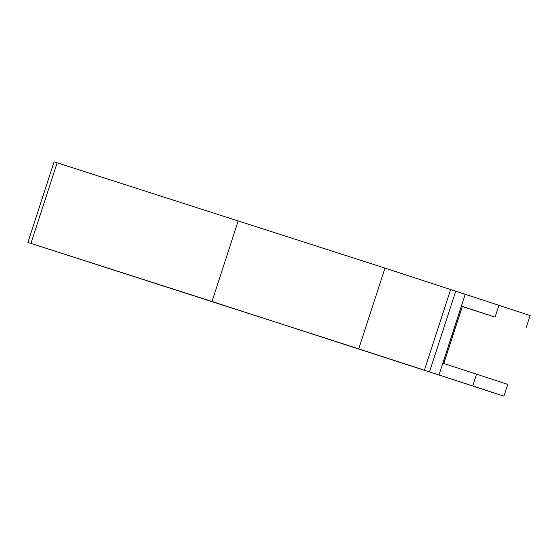 <?xml version="1.0" encoding="UTF-8"?>
<svg xmlns="http://www.w3.org/2000/svg" width="558" height="558" viewBox="0 0 558 558"><rect width="100%" height="100%" fill="white"/><g stroke="black" fill="none" stroke-linecap="round" stroke-linejoin="round"><path stroke-width="0.84" d="M238.196 220.877L211.998 301.501L27.9 242.451L54.098 161.82L384.971 268.098L498.929 305.317L495.099 317.104L461.431 306.119L462.352 306.433L443.812 363.488M461.431 306.119L442.885 363.181L476.56 374.167L472.731 385.948L211.998 301.501M27.9 242.451L347.76 345.311L503.902 396.18L507.731 384.392L476.56 374.167M495.099 317.104L462.303 306.579M503.902 396.18L472.731 385.948M390.509 359.199L422.357 369.529L390.509 359.199M384.971 268.098L358.773 348.729M450.669 289.4L424.471 370.031M465.198 294.31L439 374.941M526.271 327.337L530.1 315.549L498.929 305.317M57.139 162.783L30.941 243.414M455.753 291.088L429.555 371.719"/></g></svg>
